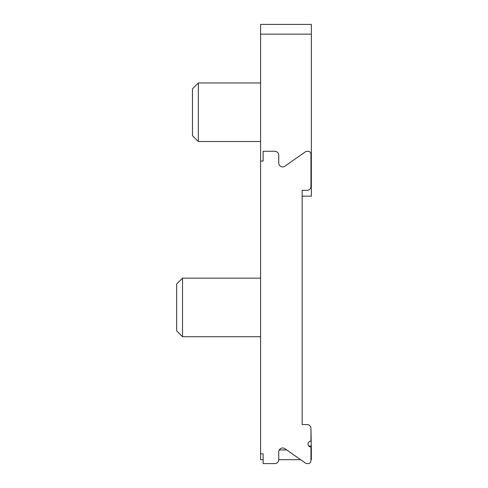 <?xml version="1.0" encoding="UTF-8"?>
<svg xmlns="http://www.w3.org/2000/svg" width="488" height="488" viewBox="0 0 488 488"><rect width="100%" height="100%" fill="white"/><g stroke="black" fill="none" stroke-linecap="round" stroke-linejoin="round"><path stroke-width="0.73" d="M307.05 424.56L302.17 424.56L302.17 190.32L302.17 196.176L302.17 190.32L307.05 190.32A3.904 3.904 0 0 0 310.954 186.416L310.954 154.208A2.928 2.928 0 0 0 308.026 151.28L307.111 151.28A2.928 2.928 0 0 0 305.427 151.811L284.888 166.194A3.904 3.904 0 0 1 278.746 162.992L278.746 155.184A3.904 3.904 0 0 0 274.842 151.28L263.13 151.28L263.13 161.04L260.592 161.04L260.592 453.84L263.13 453.84L263.13 463.6L274.842 463.6A3.904 3.904 0 0 0 278.746 459.696L278.746 451.888A3.904 3.904 0 0 1 284.888 448.685L305.427 463.069A2.928 2.928 0 0 0 307.111 463.6L308.026 463.6A2.928 2.928 0 0 0 310.954 460.672L310.954 447.008A2.928 2.928 0 0 1 308.026 444.08A2.928 2.928 0 0 1 310.954 441.152L310.954 428.464A3.904 3.904 0 0 0 307.05 424.56L302.17 424.56M310.954 449.936L311.344 449.936L310.954 428.464M278.746 459.696L300.608 459.696L305.427 463.069M307.111 463.6L308.026 463.6M263.13 463.6L274.842 463.6M302.17 196.176L311.344 196.176L311.344 176.656L310.954 176.656M263.13 459.696L260.592 459.696L260.592 453.84M260.592 34.16L260.592 24.4L311.344 24.4L311.344 34.16L260.592 34.16L260.592 161.04M198.323 82.96L192.467 88.816L192.467 135.664L198.323 141.52L198.323 82.96L260.592 82.96M182.512 278.16L176.656 284.016L176.656 330.864L182.512 336.72L182.512 278.16L260.592 278.16M310.954 459.696L311.344 459.696L311.344 449.936M310.954 166.896L311.344 166.896L311.344 34.16M311.344 166.896L311.344 176.656M279.27 449.936L286.669 449.936M311.344 446.032L308.77 446.032M260.592 141.52L198.323 141.52M260.592 336.72L182.512 336.72"/></g></svg>
